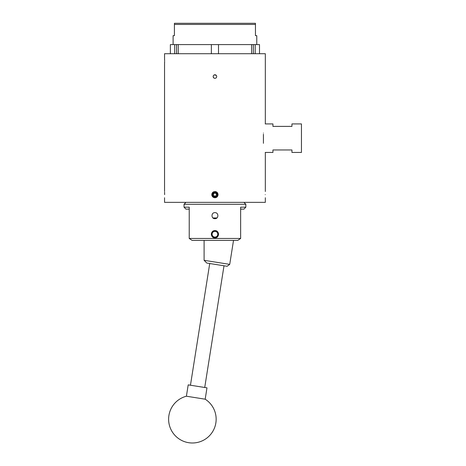 <?xml version="1.0" encoding="UTF-8"?>
<svg xmlns="http://www.w3.org/2000/svg" width="466" height="466" viewBox="0 0 466 466"><rect width="100%" height="100%" fill="white"/><g stroke="black" fill="none" stroke-linecap="round" stroke-linejoin="round"><path stroke-width="0.7" d="M214.937 218.688C211.034 218.874 211.034 212.455 214.937 212.642C218.828 212.455 218.839 218.869 214.937 218.688M214.937 230.612C210.282 230.385 210.265 238.056 214.937 237.835C219.597 238.062 219.597 230.39 214.937 230.612M240.596 238.481L237.771 240.386L192.097 240.386L189.231 238.452L240.642 238.452L240.642 207.189L245.838 207.189L245.838 204.283L184.035 204.283L184.035 207.189L189.231 207.189L189.231 238.481L190.466 239.297M245.838 207.189L243.934 209.123L240.642 209.123M189.231 209.123L185.934 209.123L184.035 207.189M214.034 192.464L212.653 193.623L212.91 192.26M240.642 238.481L239.407 239.297M218.525 234.223A3.588 3.588 0 0 1 214.937 237.811A3.588 3.588 0 0 1 211.348 234.223A3.588 3.588 0 0 1 214.937 230.635A3.588 3.588 0 0 1 218.525 234.223M204.096 240.386L204.096 260.313L229.721 264.373L233.518 240.386M229.721 264.373L227.111 266.272L206.805 263.057L204.096 260.313M164.545 63.749L164.632 61.477M164.632 60.382L164.545 59.182M193.163 397.288L186.4 396.217A23.772 23.772 0 0 0 188.666 442.7A23.772 23.772 0 0 0 205.186 399.193L193.163 397.288M205.186 399.193L206.98 387.84L188.2 384.869L186.4 396.217M217.773 233.961A2.854 2.854 0 0 0 214.669 231.386A2.854 2.854 0 0 0 212.094 234.485A2.854 2.854 0 0 0 215.199 237.066A2.854 2.854 0 0 0 217.773 233.961M211.383 234.555A3.565 3.565 0 0 1 214.605 230.676A3.565 3.565 0 0 1 218.484 233.897A3.565 3.565 0 0 1 215.263 237.776A3.565 3.565 0 0 1 211.383 234.555M215.577 195.976A1.485 1.485 0 0 0 216.416 194.747L216.48 193.891L215.775 193.407A1.485 1.485 0 0 0 213.451 194.52A1.485 1.485 0 0 0 215.577 195.976L216.352 195.604L216.416 194.747A1.485 1.485 0 0 0 215.775 193.407L215.065 192.924L213.521 193.664L213.387 195.376A1.713 1.713 0 0 0 214.803 196.343L215.577 195.976M216.643 194.765A1.713 1.713 0 0 0 213.521 193.664A1.713 1.713 0 0 0 213.387 195.376L214.803 196.343A1.713 1.713 0 0 0 216.643 194.765M218.053 194.771L218.053 194.631C217.867 196.53 216.83 197.567 214.937 197.753C213.038 197.567 212.001 196.53 211.814 194.631L212.566 196.664L211.814 194.631C212.001 192.738 213.038 191.701 214.937 191.514L214.325 191.573M217.302 192.604L214.937 191.514C216.83 191.695 217.867 192.738 218.053 194.631L218.041 194.881M211.826 194.392A3.116 3.116 0 0 1 212.053 193.442M211.82 194.526L212.566 196.664L211.82 194.526C211.587 198.126 217.575 198.545 217.587 194.84L216.207 192.487A2.493 2.493 0 0 1 214.744 197.124A2.493 2.493 0 0 1 212.653 193.623M216.416 194.747L216.48 193.891L215.065 192.924L213.521 193.664L213.387 195.376L214.803 196.343L216.352 195.604L216.416 194.747M216.207 192.487L215.129 192.295L213.422 192.842M265.218 152.434L272.936 152.434L272.936 149.965L291.949 149.965L291.949 152.434L301.455 152.434L301.455 123.915L291.949 123.915L291.949 126.385L272.936 126.385L272.936 123.915L265.218 123.915M263.424 134.255L263.424 143.307C265.736 155.743 265.736 155.743 263.424 143.307L263.424 142.095M212.95 217.948L216.917 217.948M164.638 194.631C164.533 190.611 164.533 190.611 164.638 194.631C164.533 198.656 164.533 198.656 164.638 194.631L164.585 192.266M265.23 194.631C265.335 198.656 265.335 198.656 265.23 194.631C265.335 198.656 265.335 198.656 265.23 194.631C265.335 190.611 265.335 190.611 265.23 194.631M164.632 60.854C164.533 64.757 164.533 64.757 164.632 60.854C164.533 56.957 164.533 56.957 164.632 60.854M164.591 58.798L164.556 58.087M164.545 197.753L164.545 202.355L265.329 202.355L265.329 197.753M214.937 78.329C213.853 78.224 213.259 77.63 213.154 76.546C213.259 75.463 213.853 74.869 214.937 74.764C216.02 74.869 216.614 75.463 216.719 76.546C216.608 77.63 216.014 78.224 214.937 78.329M164.545 57.831L164.545 53.724L265.329 53.724L265.329 123.531M213.154 76.546L213.673 77.805M213.678 77.81L214.255 78.195M255.455 24.442L174.412 24.442L174.412 23.3L255.455 23.3L255.455 35.661L256.772 35.661L256.772 44.596M211.36 53.724L211.36 44.596L251.623 44.596L251.623 53.724M218.507 44.596L218.507 53.724M259.504 53.724L259.504 44.596L255.193 44.596L255.193 53.724M170.364 53.724L170.364 44.596L174.674 44.596L174.674 53.724M211.36 44.596L178.251 44.596L178.251 53.724M174.674 44.596L176.527 44.596L176.527 53.724M176.527 44.596L178.251 44.596M251.623 44.596L255.193 44.596M253.341 44.596L253.341 53.724M174.412 24.442L174.412 35.661L173.102 35.661L173.102 44.596M216.195 75.282L214.249 74.898M213.743 191.753L213.201 192.039M263.424 133.043C265.736 120.607 265.736 120.607 263.424 133.043M243.934 202.355L245.838 204.283M185.934 202.355L184.035 204.283M209.729 263.517L190.454 385.225M224.006 265.777L204.725 387.485M164.545 191.514L164.545 63.883M265.329 191.514L265.329 152.819"/></g></svg>
